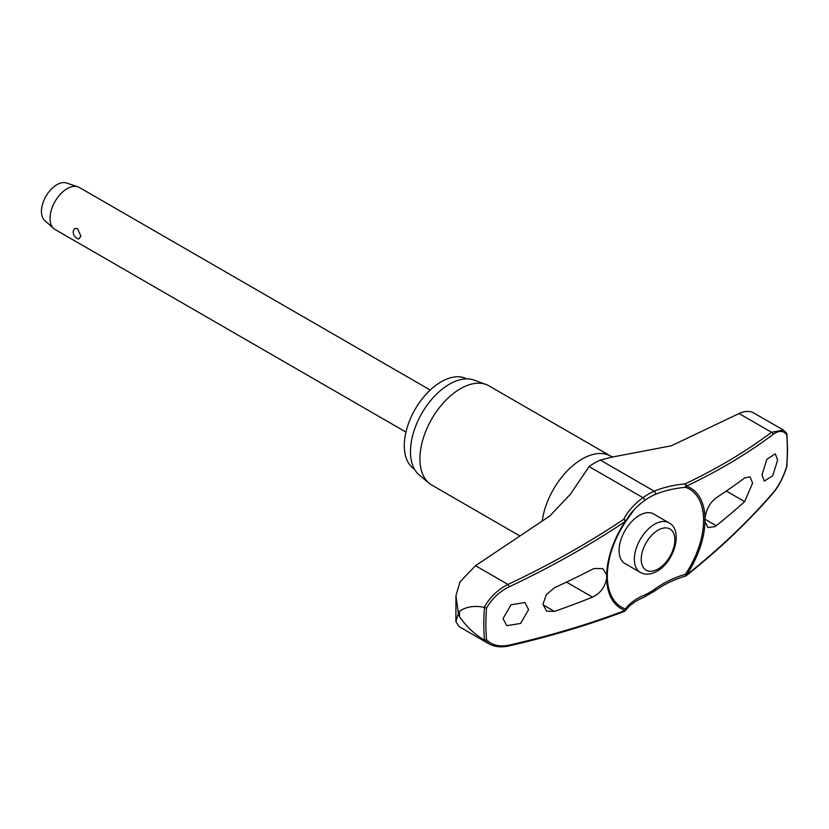 <?xml version="1.0" encoding="UTF-8"?>
<svg xmlns="http://www.w3.org/2000/svg" width="829" height="829" viewBox="0 0 829 829"><rect width="100%" height="100%" fill="white"/><g stroke="black" fill="none" stroke-linecap="round" stroke-linejoin="round"><path stroke-width="1.24" d="M783.384 430.064L753.146 412.635C749.25 410.718 744.556 411.018 739.064 413.536L671.366 445.774L612.04 457.1L600.331 460.085A61.387 35.44 120 0 0 589.087 466.572L570.466 494.125L549.907 515.897L475.514 565.699L460.022 581.875L455.95 595.626L458.344 613.242L459.525 611.242A219.208 126.568 120 0 0 459.504 613.947A219.208 126.568 120 0 0 459.525 616.641L458.344 613.512L455.877 621.688L459.328 626.755L488.892 643.822M704.992 518.011A69.584 40.175 120 0 0 686.464 486.157A1.938 1.306 -115.5 0 0 685.2 483.856A1.938 0.642 84.5 0 1 685.666 486.499A1.938 0.642 84.5 0 1 685.656 486.592A1.938 0.642 84.5 0 1 685.438 487.297A68.082 39.305 -60 0 1 703.593 520.301A68.082 39.305 -60 0 1 685.438 574.269L685.583 576.062A1.938 1.938 0 0 0 686.225 575.72A1.938 1.016 -128.4 0 0 686.464 575.057A69.584 40.175 120 0 0 704.992 521.804L704.992 518.011C706.37 509.172 710.111 502.436 716.225 497.794A763.146 415.443 2.7 0 0 744.618 477.939L750.121 476.841L752.587 483.172L744.618 501.597A763.146 464.395 177.2 0 1 716.225 525.721L715.033 526.591L708.039 527.586L704.992 521.804M624.879 611.097A1.938 1.617 -144.3 0 0 625.46 608.89A68.082 39.305 -60 0 1 607.305 575.886A68.082 39.305 -60 0 1 607.408 572.248A68.082 39.305 -60 0 1 625.46 521.918A1.938 1.357 -153.2 0 0 625.605 521.7A1.938 1.357 -153.2 0 0 625.708 521.192A1.938 1.357 -153.2 0 0 625.708 521.109A1.938 1.357 -153.2 0 0 623.698 519.358A1.938 0.912 56.2 0 1 625.17 521.555A69.584 40.175 120 0 0 606.641 574.798L606.641 578.59C604.911 587.233 600.206 593.419 592.517 597.149A763.146 415.443 -177.3 0 1 554.425 611.408L546.549 611.128L543.005 604.175L546.342 594.662L554.425 587.751A763.146 464.395 -2.8 0 0 592.517 569.212L594.02 568.528L602.807 568.57L606.641 574.798M475.514 565.699L507.98 584.445C497.887 589.512 489.949 597.139 484.167 607.336L484.478 607.429A214.514 123.853 120 0 0 483.815 624.144A214.514 123.853 120 0 0 484.478 640.102L486.519 639.739A213.136 123.055 -60 0 1 485.887 624.216A213.136 123.055 -60 0 1 486.519 607.978C492.084 598.528 499.628 591.471 509.151 586.797A761.126 492.654 -6.9 0 0 625.17 521.555L625.491 521.907A1.938 1.938 0 0 0 625.605 521.7L634.486 509.296A80.413 52.051 173.1 0 1 644.392 500.664A1.938 0.964 -126.1 0 0 644.547 499.96A1.938 0.964 -126.1 0 0 642.993 497.701A81.988 53.066 -6.9 0 0 623.698 519.358A759.198 491.41 173.1 0 1 507.98 584.445A1.938 0.674 64.8 0 1 509.151 586.797M484.167 607.336C474.489 605.367 466.271 606.662 459.525 611.242M414.49 469.193A52.165 30.113 -60 0 1 404.303 445.681A52.165 30.113 -60 0 1 426.666 393.62A52.165 30.113 -60 0 1 466.634 378.863M520.001 536.011L431.774 485.069A57.263 33.056 -60 0 1 429.07 483.183A57.263 33.056 -60 0 1 419.909 458.862A57.263 33.056 -60 0 1 443.069 403.246A57.263 33.056 -60 0 1 486.043 384.501A57.263 33.056 -60 0 1 489.027 385.899L610.776 456.178A57.263 33.056 -60 0 1 610.9 456.251M486.043 384.501L474.084 380.107A55.077 31.803 120 0 0 432.748 398.127A55.077 31.803 120 0 0 410.479 451.629A55.077 31.803 120 0 0 419.287 475.027L429.07 483.183M644.392 500.664A58.299 33.657 -60 0 1 655.065 494.498A80.413 40.02 -173.9 0 1 685.438 487.297A1.938 1.575 -71.1 0 0 686.464 486.157A761.126 378.801 6.1 0 0 773.022 434.458C778.773 430.303 783.332 430.375 786.68 434.686A213.136 123.055 -60 0 1 787.312 450.199A213.136 123.055 -60 0 1 786.68 466.437L786.514 465.722L786.68 466.437C783.332 477.172 778.773 485.96 773.022 492.799A761.126 492.654 173.1 0 1 686.464 575.057L685.438 574.269A80.413 52.051 -6.9 0 0 655.065 588.911A58.299 33.657 -60 0 1 644.392 595.077A80.413 40.02 6.1 0 0 625.46 608.89A1.938 1.575 108.9 0 1 625.17 610.445A1.938 1.202 69.2 0 1 624.569 611.315A1.938 1.938 0 0 0 625.449 610.631C629.211 605.398 635.366 600.921 643.936 597.201L655.2 590.704C663.842 584.435 673.967 579.554 685.583 576.062M640.299 572.404L625.025 563.585A28.632 16.528 -60 0 1 619.097 550.477A28.632 16.528 -60 0 1 631.594 521.669A28.632 16.528 -60 0 1 653.656 514.001L668.92 522.809A28.632 16.528 120 0 0 654.609 524.229A28.632 16.528 120 0 0 634.361 559.295A28.632 16.528 120 0 0 640.299 572.404C645.366 575.077 650.952 574.684 657.034 571.222C674.288 561.989 683.614 530.27 668.92 522.809M777.602 460.095L772.732 475.722L764.286 481.1L761.996 474.862L766.877 459.235L775.322 453.857L777.602 460.095M606.641 578.59A69.584 40.175 120 0 0 625.17 610.445A761.126 378.801 -173.9 0 1 509.151 645.138C499.628 647.117 492.084 645.325 486.519 639.739M528.601 609.605L520.622 623.439L506.778 625.698L503.027 618.621L511.027 604.787L524.861 602.528L528.601 609.605M430.23 390.044L79.315 187.447A24.259 14.01 120 0 0 77.802 186.774A24.259 14.01 120 0 0 59.698 194.96A24.259 14.01 120 0 0 50.03 218.369A24.259 14.01 120 0 0 53.709 228.503A24.259 14.01 120 0 0 55.056 229.478L405.972 432.075M80.91 236.192L78.693 239.053A7.274 7.274 0 0 1 73.253 231.322L73.232 231.768C73.553 228.856 75.004 227.851 77.605 228.752L80.91 236.192M77.802 186.774L66.444 182.991A21.834 12.611 120 0 0 50.154 190.369A21.834 12.611 120 0 0 41.45 211.436A21.834 12.611 120 0 0 44.766 220.555L53.709 228.503M625.688 521.472A80.413 52.051 173.1 0 1 634.486 509.296M786.514 433.049L786.68 434.686L786.7 433.266L783.364 430.096L771.53 432.282A1.938 1.482 53 0 1 773.022 434.458M486.519 607.978L484.478 607.429M686.225 575.72C718.826 549.845 747.685 522.405 772.825 493.421A1.938 1.202 -139.1 0 0 773.022 492.799M484.478 640.102L488.903 643.791M508.54 646.009A1.938 0.953 -102.9 0 0 508.581 645.998A1.938 0.953 -102.9 0 0 508.591 645.998A1.938 0.953 -102.9 0 0 509.151 645.138M459.525 616.641C466.271 626.496 474.489 634.268 484.167 639.947M655.065 588.911A1.938 0.964 53.9 0 1 655.438 589.927A1.938 0.964 53.9 0 1 655.2 590.704M739.064 413.536L771.53 432.282A759.198 377.837 -173.9 0 1 685.2 483.856A81.988 40.808 6.1 0 0 654.236 491.203A61.387 35.44 120 0 0 642.993 497.701L589.087 466.572M655.065 494.498A1.938 1.254 -113.1 0 0 655.438 493.669A1.938 1.254 -113.1 0 0 654.236 491.203L600.331 460.085M644.392 595.077A1.938 1.254 66.9 0 1 644.547 596.206A1.938 1.254 66.9 0 1 643.936 597.201M542.207 521.089A57.263 33.056 -60 0 1 569.803 468.364A57.263 33.056 -60 0 1 610.776 456.178L613.077 457.017M566.497 582.113L592.517 597.149M641.231 559.295A23.782 13.73 120 0 0 658.039 569.005A23.782 13.73 120 0 0 674.858 539.886A23.782 13.73 120 0 0 658.039 530.177A23.782 13.73 120 0 0 641.231 559.295M726.328 491.037L744.618 501.597M704.909 519.192L716.225 525.721M543.026 604.828L554.425 611.408M455.95 595.626L455.877 621.688M786.897 433.826L787.55 449.66L786.908 466.188M607.408 572.248C608.548 555.409 614.579 538.632 625.491 521.907M786.897 466.23C783.498 477.235 778.804 486.302 772.815 493.421M488.768 643.708C494.405 646.869 501.006 647.625 508.591 645.988C550.041 636.527 588.704 624.962 624.569 611.315"/></g></svg>
